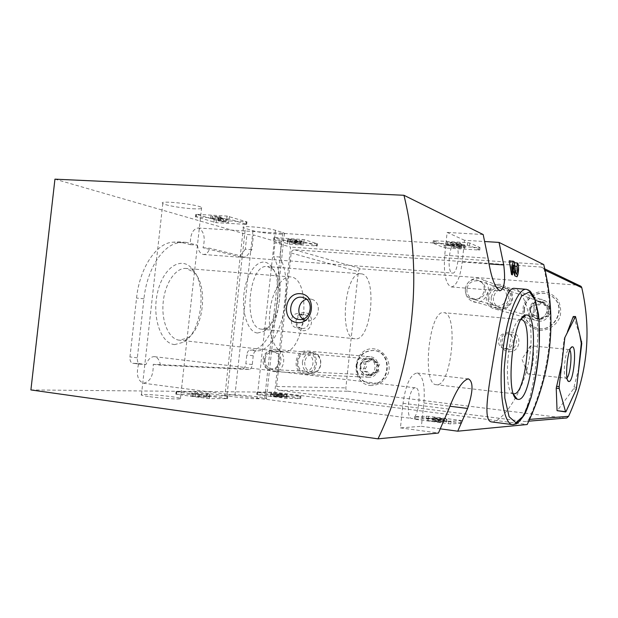 <?xml version="1.0" encoding="UTF-8"?>
<svg xmlns="http://www.w3.org/2000/svg" width="618" height="618" viewBox="0 0 618 618"><rect width="100%" height="100%" fill="white"/><g stroke="black" fill="none" stroke-linecap="round" stroke-linejoin="round"><path stroke-width="0.46" stroke-dasharray="3.09 2.32" d="M227.354 398.595L194.832 394.269L176.578 394.369L209.332 398.641L227.354 398.595L227.833 396.061L197.42 391.974L176.099 391.619L207.208 395.837L227.633 396.076M440.425 428.869L421.406 426.32L423.871 402.99C425.207 385.439 422.944 375.45 417.08 373.025C410.483 374.191 405.802 384.288 403.036 403.299L400.433 427.888L421.406 426.32M400.433 427.888L438.448 433.033M30.9 389.935L274.786 392.214L527.2 424.512M264.666 398.741L257.065 398.764C248.83 398.896 220.502 395.489 224.991 394.917L234.971 394.848C243.376 394.786 270.483 398.054 266.404 398.641L264.666 398.741L282.797 232.577L275.466 230.29C267.563 227.625 239.228 225.276 243.384 227.617L245.331 228.405L227.045 394.817M149.765 396.702C160.834 398.255 178.115 399.437 180.41 398.826C181.8 398.409 178.95 397.706 171.866 396.717C160.966 395.211 143.971 394.029 141.46 394.624C140.008 395.018 142.781 395.713 149.765 396.702M300.58 398.425L271.225 394.632L257.474 394.732L286.845 398.455L300.58 398.425L300.951 396.208L273.434 392.623L256.957 392.33L285.053 396.014L300.819 396.215M461.53 423.16L428.228 418.71L414.415 419.189L450.816 423.956L461.53 423.16L461.847 420.649L460.711 420.418L428.49 416.238L414.686 416.648L448.907 421.198L461.793 420.657M491.75 421.932L492.639 421.947C503.106 420.858 524.419 391.132 529.618 356.833C535.111 322.341 523.794 289.494 514.516 288.374M512.422 274.894L510.831 264.852L512.894 270.375M509.247 260.757L510.491 261.321L515.729 274.183C516.517 271.889 516.061 269.239 514.361 266.242L513.712 262.774C516.239 266.234 517.343 270.9 517.011 276.779M138.718 363.569L146.026 364.466L140.247 364.18L132.893 363.276L138.718 363.569C135.945 374.145 137.52 380.696 143.453 383.222C150.259 381.831 153.511 375.52 153.225 364.296L242.75 368.768C244.319 368.537 245.346 366.876 245.84 363.786L246.798 355.01C247.277 351.982 248.274 350.344 249.788 350.105C273.666 352.252 289.749 285.995 273.519 256.57L275.049 242.611L290.584 247.092L274.786 392.214M203.021 247.764L209.942 248.258L245.91 257.173L239.305 256.679L203.021 247.764C205.485 238.007 204.071 231.449 198.787 228.104L198.1 227.98C192.661 229.077 190.097 234.639 190.398 244.666L179.011 241.87L173.318 242.171C156.933 242.364 139.699 267.324 136.547 298.069L129.95 356.934C129.749 360.572 130.684 362.681 132.762 363.26L132.893 363.276M446.505 245.593L444.419 245.276L433.303 240.665L467.671 242.658L469.827 242.998L479.985 247.586L478.819 247.671L446.505 245.593L446.242 248.042L444.164 247.733L433.04 243.191L467.401 245.222L469.556 245.555L479.73 250.074L446.242 248.042M216.4 220.201L196.555 214.299L227.038 216.068L246.968 221.901L216.4 220.201L216.13 222.673L196.277 216.848L229.139 219.011L246.69 224.404L216.13 222.673M289.827 242.047L274.647 237.528L304.095 239.629L317.459 243.793L289.827 242.047L289.595 244.218L274.4 239.761L303.847 241.877L317.219 245.987L289.595 244.218M192.739 208.76C199.869 209.1 202.828 208.706 201.615 207.563C197.853 204.234 156.825 199.931 162.812 203.484C165.045 205.284 181.777 208.204 192.739 208.76M282.797 232.577L284.434 233.264C288.189 235.512 261.066 233.272 252.978 230.684L245.331 228.405M464.527 240.278L447.131 232.407L444.721 255.249C443.485 273.828 445.671 284.396 451.287 286.953C456.532 286.003 460.178 277.698 462.241 262.032L464.527 240.278L484.844 241.538M543.74 264.566L290.584 247.092M153.225 364.296L160.425 365.176L249.209 369.549C250.761 369.309 251.781 367.64 252.268 364.543L253.233 355.744C253.712 352.708 254.701 351.063 256.2 350.823C279.869 352.94 295.883 286.513 279.83 257.034L281.352 243.036L275.049 242.611M281.352 243.036L253.488 234.933L251.866 249.657L245.91 257.173M54.948 179.158L246.922 234.5L253.488 234.933M483.176 234.546L447.131 232.407M251.866 249.657L245.307 249.193L246.922 234.5M245.307 249.193L239.305 256.679M497.135 308.227C510.931 309.548 513.295 286.822 499.468 285.879C485.763 284.705 483.407 307.146 497.135 308.227M305.122 373.118C317.088 374.662 319.382 353.419 307.385 352.214C295.497 350.808 293.218 371.797 305.122 373.118M508.761 351.642C520.843 352.986 522.898 333.148 510.792 332.113C498.772 330.885 496.725 350.499 508.761 351.642M302.766 330.63C313.079 331.781 315.064 313.473 304.72 312.6C294.454 311.534 292.484 329.664 302.766 330.63M513.465 393.743L512.925 393.566C501.862 391.101 509.139 319.707 520.441 319.684L520.989 319.63M436.733 384.736L436.455 384.72C421.321 385.331 429.209 308.861 443.863 312.693C458.826 312.994 451.557 386.489 436.733 384.736M257.505 333.025C247.432 332.237 240.688 310.398 244.635 289.355C248.39 268.227 261.12 256.431 269.718 264.743C283.531 275.999 279.236 323.199 263.662 331.487L257.505 333.025M174.786 344.574C161.228 343.956 151.889 317.907 157.351 293.341C162.542 268.66 179.9 256.308 191.001 267.47C207.54 281.762 202.696 331.495 183.724 342.156L174.786 344.574M160.425 365.176C159.591 360.101 157.598 357.266 154.438 356.663L154.214 356.648C150.869 356.694 148.135 359.297 146.026 364.466M190.398 244.666L197.428 245.161L186.142 242.364L180.487 242.681C164.233 242.882 147.107 267.934 143.948 298.772L137.335 357.822C137.134 361.476 138.061 363.593 140.116 364.172L140.247 364.18M197.428 245.161C198.293 250.784 200.286 253.898 203.407 254.492C206.118 254.546 208.297 252.468 209.942 248.258M279.83 257.034L273.519 256.57M186.142 242.364L179.011 241.87M283.368 351.742L283.199 351.727C274.222 351.009 267.71 332.847 269.749 312.546C271.665 292.229 281.553 275.767 290.491 276.903C312.646 277.837 305.307 354.91 283.368 351.742M179.467 340.186L179.274 340.163C168.984 339.282 161.213 321.731 163.175 302.31C164.998 282.866 175.999 267.246 186.257 268.467L193.743 272.121C208.32 284.62 204.017 328.799 187.316 338.1L179.467 340.186M354.987 338.795C338.417 338.695 344.813 270.236 361.066 273.828C377.837 274.33 371.634 341.723 355.103 338.803L354.987 338.795M261.708 329.178C242.534 328.737 248.637 262.874 267.524 266.574L272.461 268.93C284.612 278.757 280.804 320.642 267.107 327.857L261.708 329.178M455.196 244.458L454.755 244.342C448.954 242.959 446.621 273.241 452.523 273.079C458.054 274.33 460.696 246.134 455.196 244.458M415.35 387.834C408.792 386.822 405.114 418.579 411.82 418.456C418.456 419.807 422.279 387.903 415.497 387.841L415.35 387.834M303.005 319.073L307.447 320.773C318.988 322.496 322.89 301.993 311.534 299.259L306.443 299.274M302.071 328.421C309.742 329.564 311.781 315.705 304.102 314.601C296.092 312.739 293.627 327.494 301.8 328.39L302.071 328.421M296.779 327.71C304.519 328.861 306.574 314.856 298.834 313.743L298.309 313.666C290.429 312.569 288.606 326.845 296.509 327.679L296.779 327.71M508.398 349.294C516.748 350.545 519.73 336.995 511.634 334.608C502.303 331.039 497.753 347.27 507.548 349.155L508.398 349.294M504.991 348.753C513.419 350.02 516.439 336.316 508.259 333.905L506.575 333.535C497.675 332.299 495.288 347.015 504.133 348.614L504.991 348.753M304.496 371.194L305.161 371.24C314.902 371.897 315.86 354.284 306.103 354.006C296.37 352.863 294.724 370.452 304.496 371.194M269.911 369.417L270.614 369.464C280.711 370.167 282.009 351.719 271.912 351.086L271.65 351.063C261.399 349.85 259.614 368.637 269.911 369.417M496.795 306.049C505.694 307.285 510.499 293.635 502.758 289.085C492.847 282.117 482.72 300.062 493.643 305.161L496.795 306.049M473.697 299.359C483.168 300.657 488.305 285.995 480.07 281.136L475.76 279.66C465.733 278.401 461.159 294.292 470.344 298.409L473.697 299.359M514.323 262.82L513.712 262.774M514.763 266.273L514.361 266.242M514.161 261.576L510.491 261.321M513.45 265.037L510.831 264.852M291.596 243.036L291.835 240.842C294.662 241.754 305.06 242.627 303.685 241.823L299.962 240.688C299.004 239.807 285.817 238.502 287.416 239.444L288.027 239.691L287.787 241.908L287.177 241.661C285.578 240.734 298.764 242.04 299.715 242.905L303.446 244.025C304.821 244.813 294.423 243.94 291.596 243.036L300.572 243.816L294.114 242.619L296.609 242.565L287.787 241.908M299.807 240.92L299.568 243.137M291.835 240.842L300.811 241.615L294.353 240.402L296.849 240.348L295.558 240.008L290.344 239.738L290.429 242.086M290.669 239.869L288.027 239.691M294.353 240.402L294.114 242.619M295.674 240.804L295.435 243.013M294.454 241.012L294.222 243.214M228.838 220.023L220.796 218.957L218.332 218.208L223.5 219.112L215.327 216.64L210.823 215.945L221.012 216.972L218.27 216.81L228.838 220.023L228.56 222.526L220.518 221.46L218.054 220.726L223.222 221.623L215.041 219.181L210.545 218.494L218.981 218.996L220.734 219.521L217.992 219.359L228.56 222.526M225.933 219.853L225.655 222.349M218.27 216.81L217.992 219.359M221.012 216.972L220.734 219.521M219.266 216.439L218.981 218.996M210.823 215.945L210.545 218.494M212.592 216.478L212.314 219.019M215.327 216.64L215.041 219.181M223.5 219.112L223.222 221.623M218.332 218.208L218.054 220.726M220.796 218.957L220.518 221.46M451.063 246.767L451.325 244.272L454.493 244.481C458.031 245.238 460.495 245.416 461.893 245.014L446.049 242.032L459.854 242.905L460.881 243.361L450.476 242.704L450.213 245.222L464.921 247.779C466.652 248.822 453.365 247.857 451.063 246.767L454.23 246.976C457.768 247.725 460.24 247.903 461.623 247.509L445.787 244.566L459.583 245.446L460.619 245.894L450.213 245.222M450.476 242.704L461.252 244.319L460.989 246.837M460.881 243.361L460.619 245.894M459.854 242.905L459.583 245.446M446.049 242.032L445.787 244.566M447.525 242.658L447.254 245.176M454.493 244.481L454.23 246.976M451.325 244.272C453.627 245.377 466.914 246.343 465.192 245.276L461.252 244.319M283.577 396.895L283.816 394.678L286.451 395.018L286.211 397.243L278.757 396.177L277.436 396.146L279.877 396.578L278.509 396.578L273.264 396.169L282.333 397.243L282.573 395.002L279.931 394.663L279.684 396.895M283.816 394.678L277.675 393.929L279.228 394.245L278.988 396.47M279.931 394.663L273.511 393.936L279.228 394.245M280.116 394.361L279.877 396.578M278.749 394.354L278.509 396.578M286.451 395.018L287.053 394.987C288.714 394.763 275.674 393.311 274.577 393.604L270.622 393.573L282.573 395.002M274.678 393.743L274.431 395.968L270.383 395.806C268.83 396.007 279.406 397.281 282.333 397.243M286.211 397.243L286.814 397.204C288.475 396.957 275.435 395.505 274.338 395.814L274.431 395.968M209.649 394.083L191.209 393.264L199.606 394.384L209.649 394.083L209.556 396.965L199.32 396.957L190.923 395.837L209.371 396.601M209.834 394.431L209.556 396.965M207.316 394.415L207.03 396.965M207.13 394.075L206.852 396.601M198.695 394.029L198.409 396.594M201.422 394.392L201.144 396.957M199.606 394.384L199.32 396.957M191.209 393.264L190.923 395.837M193.04 393.28L192.754 395.837M195.759 393.635L195.473 396.2M206.752 393.705L206.474 396.223M443.176 421.576L443.438 419.058L446.621 419.467L446.358 421.994L435.783 420.649L442.473 422.256L440.966 422.364L427.208 420.557L438.68 421.847L432.492 420.248C433.828 419.854 448.583 421.646 446.613 421.963L446.358 421.994M443.438 419.058L436.053 418.131L436.154 420.835M446.621 419.467L446.876 419.444C448.846 419.143 434.091 417.359 432.762 417.737L438.95 419.298L427.478 418.007L441.229 419.8L442.735 419.707L436.416 418.316M442.735 419.707L442.473 422.256M441.229 419.8L440.966 422.364M427.478 418.007L427.208 420.557M428.598 417.946L428.336 420.487M438.95 419.298L438.68 421.847M573.434 316.331L579.784 334.979M578.726 368.328L573.597 388.784L557.158 410.9M528.838 419.437C550.561 371.039 555.713 321.167 544.303 269.827L543.516 268.274L541.051 267.046L294.631 249.796C292.739 249.873 291.588 250.939 291.178 253.009L276.648 386.505C276.609 388.622 277.505 389.904 279.344 390.344L525.061 421.546L526.806 421.345L528.838 419.437L529.657 419.375M581.09 286.366L578.942 285.292L361.406 268.845C359.722 268.9 358.695 269.827 358.332 271.626L345.848 387.895C345.817 389.734 346.628 390.846 348.274 391.24L565.308 418.131L525.061 421.546M496.996 309.533C508.977 311.209 515.628 292.94 505.323 286.597C491.743 276.686 477.675 301.638 492.948 308.421L496.996 309.533M304.991 374.338L305.995 374.408C319.143 375.188 320.425 351.457 307.277 350.978C293.998 349.294 291.642 373.303 304.991 374.338M539.661 330.36C548.506 330.591 556.563 325.284 560.008 316.895C561.322 310.985 560.642 305.369 557.969 300.047C554.23 295.45 549.472 292.608 543.678 291.511C534.84 291.418 526.945 296.756 523.577 305.045C522.287 310.862 522.936 316.416 525.539 321.692C529.186 326.289 533.898 329.178 539.661 330.36M370.244 385.508C378.077 385.895 385.253 381.036 388.374 373.164C391.565 362.133 384.628 350.367 374.16 348.861C352.808 346.428 348.869 383.075 370.244 385.508M367.965 377.189L368.869 377.243C380.665 377.938 381.731 357.173 369.935 356.725C358.015 355.226 355.983 376.269 367.965 377.189M538.502 321.113C549.054 322.604 554.871 306.783 545.787 301.221C533.798 292.546 521.438 314.176 534.925 320.132L538.502 321.113M567.486 331.665L564.033 339.282L561.268 366.165M567.023 377.799L565.972 378.131C562.395 377.289 565.2 349.634 568.869 349.572L569.819 350.112M528.429 374.06L527.787 373.743C524.35 371.325 526.768 347.625 530.623 345.995L531.356 345.825C535.783 346.003 532.786 375.033 528.429 374.06L566.196 378.193M356.91 365.447C356.91 376.532 362.024 382.696 372.252 383.948C391.124 384.674 392.809 351.619 373.983 350.522C364.574 350.537 358.88 355.512 356.91 365.447M371.449 359.83L368.652 361.831L367.27 361.484C365.717 361.816 365.277 362.751 365.949 364.288L366.574 366.536L365.485 368.598C364.481 370.066 364.774 371.086 366.366 371.65L367.293 371.572L371.441 375.674L375.667 372.538L377.227 372.901C378.749 372.538 379.174 371.596 378.494 370.082L377.861 367.818L378.958 365.756C379.97 364.311 379.691 363.291 378.123 362.689L377.042 362.766L373.063 358.695L371.449 359.83L369.587 359.676L366.783 361.677L365.902 361.453L367.772 361.607M356.431 365.408C356.439 376.509 361.553 382.681 371.789 383.933C390.676 384.666 392.36 351.565 373.519 350.476C364.102 350.491 358.409 355.466 356.431 365.408M304.697 362.187C304.659 368.019 307.246 371.325 312.476 372.098C322.642 372.778 323.631 354.454 313.45 354.145C308.629 354.284 305.709 356.965 304.697 362.187M302.411 361.978C302.372 368.737 305.377 372.554 311.441 373.434C323.152 374.168 324.288 353.071 312.569 352.677C306.976 352.824 303.592 355.922 302.411 361.978M264.234 359.328C264.164 366.598 267.347 370.7 273.766 371.642C286.173 372.422 287.432 349.734 275.018 349.325C269.093 349.487 265.493 352.824 264.234 359.328M265.161 359.483C263.832 370.676 279.73 372.6 280.904 361.298C282.187 350.012 266.273 348.274 265.161 359.483M369.587 359.676L371.209 358.533L375.203 362.619L376.285 362.542C377.861 363.145 378.139 364.172 377.119 365.617L376.022 367.695L376.656 369.966C377.343 371.488 376.918 372.43 375.381 372.801L373.82 372.438L369.579 375.582L365.416 371.464L364.489 371.542C362.89 370.97 362.596 369.95 363.608 368.475L364.697 366.412L364.072 364.149C363.392 362.604 363.832 361.661 365.392 361.329L365.902 361.453M524.381 309.44C523.979 317.76 527.463 323.724 534.825 327.339C552.577 335.86 568.784 307.895 552.446 296.686C542.264 288.328 525.215 296.215 524.381 309.44M540.735 303.183C539.877 305.014 538.502 305.663 536.602 305.137C534.493 305.076 533.821 306.034 534.57 308.019C535.69 309.649 535.528 311.171 534.099 312.577L533.404 313.921L534.145 315.474L537.529 316.022L540.117 319.745L542.612 318.687C543.469 316.856 544.852 316.207 546.76 316.74C548.892 316.818 549.572 315.852 548.807 313.859C547.679 312.214 547.834 310.684 549.278 309.27L549.186 306.327L545.57 305.671L543.407 302.217L540.735 303.183L539.522 302.758C538.657 304.597 537.274 305.253 535.373 304.728L536.602 305.137M524.056 309.348C523.662 317.675 527.146 323.647 534.516 327.262C552.291 335.79 568.506 307.795 552.16 296.57C541.963 288.212 524.898 296.099 524.056 309.348M493.349 297.66C493.11 301.893 494.779 305.029 498.347 307.061C508.158 312.569 517.513 296.153 507.841 290.336C500.503 287.355 495.667 289.796 493.349 297.66M491.225 297.328C490.947 302.256 492.901 305.895 497.088 308.235C508.375 314.454 519.089 295.667 508.058 288.907C499.545 285.377 493.936 288.181 491.225 297.328M465.393 289.263C465.091 294.593 467.185 298.517 471.658 301.036C483.732 307.725 495.257 287.385 483.446 280.116C476.663 275.118 465.98 280.587 465.393 289.263M466.999 289.224C465.609 301.244 484.118 302.835 485.323 290.692C486.652 278.563 468.135 277.181 466.999 289.224M539.522 302.758L542.202 301.793L544.373 305.261L548.011 305.918L548.104 308.869C546.652 310.298 546.49 311.835 547.625 313.481C548.39 315.489 547.71 316.455 545.57 316.377C543.655 315.844 542.264 316.493 541.399 318.332L538.904 319.398L536.3 315.659L532.901 315.103L532.16 313.55L532.855 312.198C534.3 310.784 534.454 309.255 533.334 307.617C532.577 305.624 533.257 304.666 535.373 304.728M513.566 424.636L512.476 424.605M526.181 289.294L526.466 289.317C545.81 289.803 538.471 403.26 518.34 421.878M253.233 355.744L246.798 355.01M256.2 350.823L249.788 350.105M252.268 364.543L245.84 363.786M249.209 369.549L242.75 368.768M137.335 357.822L129.95 356.934M143.948 298.772L136.547 298.069M180.487 242.681L173.318 242.171M444.721 255.249L488.058 258.2M462.241 262.032L489.062 263.917M423.871 402.99L449.912 406.242M403.036 403.299L448.807 409.062M275.466 230.29L257.065 398.764M252.978 230.684L234.971 394.848M515.59 272.692L514.74 272.631M316.64 243.847L316.401 246.034M287.88 241.769L287.64 243.932M274.013 237.652L273.774 239.877M274.647 237.528L274.4 239.761M302.078 239.336L301.831 241.584M304.095 239.629L303.847 241.877M317.335 243.739L317.096 245.933M295.558 240.008L295.311 242.233M295.249 240.464L295.01 242.673M296.57 240.865L296.331 243.075M300.811 241.615L300.572 243.816M246.134 221.986L245.856 224.489M214.114 219.861L213.843 222.333M195.999 214.485L195.721 217.026M196.555 214.299L196.277 216.848M227.038 216.068L226.752 218.648M229.417 216.431L229.139 219.011M246.775 221.823L246.505 224.326M478.819 247.671L478.564 250.159M444.419 245.276L444.164 247.733M433.373 240.703L433.11 243.229M434.423 240.572L434.153 243.106M467.671 242.658L467.401 245.222M469.827 242.998L469.556 245.555M479.939 247.563L479.676 250.051M459.784 244.504L459.522 247.007M300.155 396.053L299.915 398.255M273.434 392.623L273.195 394.802M271.464 392.453L271.225 394.632M257.119 392.33L256.872 394.562M257.721 392.492L257.474 394.732M285.053 396.014L284.805 398.286M287.092 396.192L286.845 398.455M279.004 393.967L278.757 396.177M277.861 394.238L277.621 396.462M273.511 393.936L273.264 396.169M227.022 395.883L226.744 398.401M197.42 391.974L197.142 394.462M195.103 391.781L194.832 394.269M176.346 391.611L176.06 394.176M176.864 391.797L176.578 394.369M207.208 395.837L206.922 398.44M209.618 396.038L209.332 398.641M460.711 420.418L460.449 422.921M428.49 416.238L428.228 418.71M426.389 416.068L426.126 418.54M414.755 416.64L414.485 419.182M415.767 416.872L415.497 419.429M448.907 421.198L448.637 423.786M451.086 421.376L450.816 423.956M433.434 418.069L433.172 420.595M544.303 269.827L545.13 270.221M294.631 249.796L361.406 268.845M541.051 267.046L578.942 285.292M291.178 253.009L358.332 271.626M276.648 386.505L345.848 387.895M279.344 390.344L348.274 391.24M564.883 337.513L564.458 337.467M564.551 339.328L564.033 339.282M573.682 316.686L575.706 316.864M557.513 410.63L565.98 411.658M574.307 387.092L576.772 387.37M573.597 388.784L576.393 389.101M360.58 366.018C359.274 377.173 375.729 379.128 376.872 367.864C378.131 356.617 361.661 354.84 360.58 366.018M360.557 366.049C360.541 371.24 362.905 374.184 367.656 374.879C376.895 375.489 377.737 359.197 368.49 358.911C364.11 359.027 361.46 361.406 360.557 366.049M364.072 364.149L365.949 364.288M363.608 368.475L365.485 368.598M364.821 371.518L366.698 371.627M368.05 374.083L369.912 374.176M371.109 374.438L372.963 374.531M374.817 372.669L376.656 372.77M376.656 369.966L378.494 370.082M377.119 365.617L378.958 365.756M375.891 362.573L377.729 362.72M372.646 360.016L374.5 360.17M530.198 309.409C528.838 321.236 547.471 322.936 548.637 310.993C549.935 299.058 531.295 297.567 530.198 309.409M530.561 309.317C530.36 313.048 531.859 315.829 535.057 317.637C543.84 322.526 552.175 308.073 543.516 302.897C536.942 300.232 532.631 302.372 530.561 309.317M533.334 307.617L534.57 308.019M532.855 312.198L534.099 312.577M534.269 315.389L535.505 315.752M537.938 318.031L539.159 318.378M541.399 318.332L542.612 318.687M545.57 316.377L546.76 316.74M547.625 313.481L548.807 313.859M548.104 308.869L549.278 309.27M546.675 305.678L547.865 306.088M542.983 303.044L544.18 303.469M512.925 393.566L513.859 394.794M520.441 319.684L521.561 318.71M521.252 319.645L443.863 312.693M513.705 393.782L436.455 384.72M140.116 364.172L132.762 363.26M290.491 276.903L186.257 268.467M283.199 351.727L179.274 340.163M193.743 272.121L191.001 267.47M187.316 338.1L183.724 342.156M361.066 273.828L267.524 266.574M355.103 338.803L261.839 329.193M272.461 268.93L269.718 264.743M267.107 327.857L263.662 331.487M451.287 286.953L499.738 290.823M417.08 373.025L468.313 378.849M203.407 254.492L452.523 273.079M198.1 227.98L454.755 244.342M143.453 383.222L411.82 418.456M154.438 356.663L415.497 387.841M311.534 299.259L303.322 297.652M306.567 320.642L299.112 319.514M304.102 314.601L298.834 313.743M301.8 328.39L296.509 327.679M511.634 334.608L508.259 333.905M507.548 349.155L504.133 348.614M306.103 354.006L271.65 351.063M305.161 371.24L270.614 369.464M502.758 289.085L480.07 281.136M493.643 305.161L470.344 298.409M284.434 233.264L266.404 398.641M243.384 227.617L224.991 394.917M162.812 203.484L141.46 394.624M201.615 207.563L180.41 398.826M516.262 274.23L515.729 274.191M273.867 237.59L273.619 239.815M287.416 239.444L287.177 241.661M299.962 240.688L299.715 242.905M290.344 239.738L290.105 241.955M296.849 240.348L296.609 242.565M300.788 241.553L300.549 243.755M303.685 241.823L303.446 244.025M317.459 243.793L317.219 245.987M195.767 214.392L195.489 216.941M246.968 221.901L246.69 224.404M433.303 240.665L433.04 243.191M461.893 245.014L461.623 247.509M465.192 245.276L464.921 247.779M479.985 247.586L479.73 250.074M300.951 396.208L300.711 398.417M256.957 392.33L256.717 394.57M284.141 394.663L283.901 396.88M277.675 393.929L277.436 396.146M273.55 393.905L273.31 396.138M270.622 393.573L270.383 395.806M274.577 393.604L274.338 395.814M287.053 394.987L286.814 397.204M227.833 396.061L227.555 398.587M176.099 391.619L175.821 394.191M461.847 420.649L461.584 423.16M414.686 416.648L414.415 419.189M436.053 418.131L435.783 420.649M443.577 419.043L443.315 421.561M432.762 417.737L432.492 420.248M446.876 419.444L446.613 421.963M526.806 421.345L528.815 421.175M543.516 268.274L544.821 268.9M369.935 356.725L307.277 350.978M368.869 377.243L305.995 374.408M545.787 301.221L505.323 286.597M534.925 320.132L492.948 308.421M565.972 378.131L567.71 380.325M568.869 349.572L570.993 347.795M569.101 349.556L531.287 345.817M530.623 345.995L521.924 359.104L527.787 373.743M373.983 350.522L373.519 350.476M372.252 383.948L371.789 383.933M312.476 372.098L367.656 374.879C363.492 374.724 361.19 371.789 360.773 366.065C361.847 361.252 364.419 358.873 368.49 358.911L313.45 354.145M312.569 352.677L275.018 349.325M311.441 373.434L273.766 371.642M366.783 361.677L368.652 361.831M365.392 361.329L367.27 361.484M364.489 371.542L366.366 371.65M365.416 371.464L367.293 371.572M369.579 375.582L371.441 375.674M373.82 372.438L375.667 372.538M375.381 372.801L377.227 372.901M376.285 362.542L378.123 362.689M375.203 362.619L377.042 362.766M371.209 358.533L373.063 358.695M498.347 307.061L535.057 317.637C531.897 315.844 530.422 313.079 530.638 309.34C532.121 301.182 540.843 300.147 543.516 302.897L507.841 290.336M508.058 288.907L483.446 280.116M497.088 308.235L471.658 301.036M533.118 315.234L534.361 315.605M536.3 315.659L537.529 316.022M538.904 319.398L540.117 319.745M548.011 305.918L549.186 306.327M544.373 305.261L545.57 305.671M542.202 301.793L543.407 302.217"/><path stroke-width="0.93" d="M457.745 431.186L527.2 424.512C551.735 372.886 557.243 319.576 543.74 264.566L499.043 242.418L503.747 264.944C505.64 280.966 504.303 289.587 499.738 290.815C494.964 288.05 491.071 277.181 488.058 258.2L483.176 234.546L403.956 195.28L54.948 179.158L30.9 389.935L378 438.842L438.448 433.033L448.807 409.062C455.93 390.46 462.426 380.387 468.313 378.849C473.465 381.46 473.233 391.325 467.61 408.452L457.745 431.186L440.425 428.869M526.181 289.294L514.516 288.374C505.833 286.806 500.418 317.42 494.122 354.639C487.888 391.611 482.797 421.337 491.75 421.932L512.476 424.605M378 438.842C413.759 364.566 423.276 273.851 403.956 195.28M512.894 270.375L514.902 275.914L517.011 276.779C518.888 273.805 519.143 263.515 517.351 263.029L514.323 262.82M517.351 263.029L516.996 266.428C518 269.371 517.76 271.974 516.262 274.23L515.59 272.692L514.161 261.576L509.247 260.757L511.519 274.531L512.422 274.894L513.45 265.037L514.902 275.914M484.844 241.538L499.043 242.418M297.32 322.635C313.874 324.442 317.057 294.964 300.464 293.697C284.041 292.129 280.881 321.128 297.32 322.635M518.324 399.413L517.189 399.174C504.728 396.656 513.071 314.84 525.74 315.08C540.302 311.039 532.368 400.588 518.324 399.413M520.989 319.63L521.252 319.645C533.465 319.676 526.011 395.211 513.937 393.797L513.465 393.743M306.443 299.274C298.301 301.252 296.007 314.469 303.005 319.073M299.166 319.521C310.862 321.267 314.832 300.418 303.322 297.652C290.584 293.403 285.06 317.235 298.278 319.39L299.166 319.521M516.996 266.428L514.763 266.273M512.925 261.012L511.519 274.531M567.486 331.665L573.257 316.54L575.505 316.509L564.883 337.513L559.166 386.629L559.213 388.506L565.532 411.681L565.98 411.658L576.393 389.101L581.77 343.369L575.505 316.509M565.709 411.951L557.057 410.653L556.231 388.174L561.268 366.165M565.308 418.131L566.83 417.953L568.599 416.316C587.417 374.763 591.82 331.897 581.785 287.702L581.09 286.366L544.821 268.9M578.726 368.328L581.283 343.322L579.784 334.979M568.884 381.522L568.599 381.453C564.304 380.503 567.71 346.876 572.106 346.868C577.142 345.076 573.666 382.511 568.884 381.522M569.819 350.112C572.461 353.411 570.267 375.103 567.023 377.799M512.693 424.636C503.778 424.303 498.525 392.33 502.388 355.056C506.134 317.776 517.699 287.749 526.466 289.317L530.097 291.101L534.902 298.455L538.494 314.299C539.499 324.89 539.699 336.601 539.089 349.44C537.227 375.381 531.503 401.182 524.303 414.956C520.109 420.765 517.359 423.747 516.069 423.925L512.693 424.636M518.34 421.878L513.566 424.636M515.906 422.735L509.108 416.725L504.821 398.092L504.149 370.298C505.702 348.992 508.884 329.803 513.697 312.731L521.654 295.875L529.464 291.912L535.59 300.75L539.012 319.915L539.275 345.547C537.869 364.435 535.088 381.932 530.939 398.015L523.678 415.783L515.906 422.735M489.062 263.917L503.747 264.944M449.912 406.242L467.61 408.452M545.13 270.221L581.785 287.702M529.657 419.375L568.599 416.316M581.77 343.369L581.283 343.322M581.662 341.576L581.26 341.538M573.257 316.54L575.281 316.717M556.231 388.174L559.213 388.506M556.524 386.335L559.166 386.629M557.057 410.653L565.532 411.681M513.859 394.794L517.189 399.174M521.561 318.71L525.74 315.08M299.112 319.514L298.278 319.39M528.815 421.175L566.83 417.953M567.71 380.325L568.599 381.453M570.993 347.795L572.106 346.868"/></g></svg>
